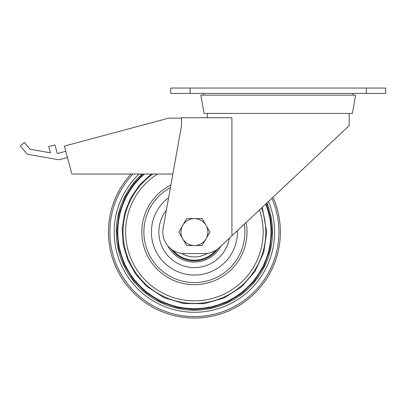 <?xml version="1.0" encoding="UTF-8"?>
<svg xmlns="http://www.w3.org/2000/svg" width="406" height="406" viewBox="0 0 406 406"><rect width="100%" height="100%" fill="white"/><g stroke="black" fill="none" stroke-linecap="round" stroke-linejoin="round"><path stroke-width="0.61" d="M206.05 225.34A13.454 13.454 0 0 1 194.403 245.518A13.454 13.454 0 0 1 182.751 225.34A13.454 13.454 0 0 1 206.05 225.34L202.168 218.611L186.638 218.611L178.868 232.065L186.638 245.518L202.168 245.518L209.938 232.065L206.05 225.34M231.927 235.795L231.927 117.715L181.507 117.715L181.507 125.667L163.141 228.279A21.493 21.493 0 0 0 184.299 253.557L204.502 253.557A21.493 21.493 0 0 0 219.22 247.731L349.16 125.667L349.16 113.416M339.487 134.756L273.928 196.337M366.354 93.426L170.759 93.426L170.759 88.056L385.7 88.056L385.7 93.426L366.354 93.426L366.354 88.056M355.61 95.146L200.848 95.146L204.071 113.416L352.388 113.416L355.61 95.146M181.507 118.146L168.683 118.146L64.397 146.089L71.887 174.032L172.849 174.032M65.787 151.281L57.292 153.554L54.967 144.896L48.74 146.561L50.42 152.823L30.069 149.235L24.416 142.501L20.3 145.952L27.207 154.184L58.961 159.786L67.457 157.508M280.379 232.065A85.976 85.976 0 0 1 163.273 312.209A85.976 85.976 0 0 1 130.965 174.032A85.976 85.976 0 0 0 163.273 312.209A85.976 85.976 0 0 0 272.999 197.214A85.976 85.976 0 0 1 280.379 232.065M259.51 209.887A68.781 68.781 0 0 1 161.299 292.356A68.781 68.781 0 0 1 157.487 174.032M237.368 230.684A42.99 42.99 0 0 1 195.093 275.045A42.99 42.99 0 0 1 168.622 197.666M171.2 249.106A28.785 28.785 0 0 0 217.601 249.106M190.104 93.426L190.104 88.056M271.878 198.265A84.529 84.529 0 0 1 163.176 310.61A84.529 84.529 0 0 1 132.945 174.032M268.523 201.417A80.205 80.205 0 0 1 162.836 305.799A80.205 80.205 0 0 1 139.04 174.032M266.884 202.959A78.104 78.104 0 0 1 162.639 303.419A78.104 78.104 0 0 1 142.13 174.032M265.691 204.081A76.582 76.582 0 0 1 162.481 301.678A76.582 76.582 0 0 1 144.429 174.032M261.581 207.938A71.38 71.38 0 0 1 161.781 295.558A71.38 71.38 0 0 1 152.839 174.032M246.122 222.458A52.607 52.607 0 0 1 202.498 284.043A52.607 52.607 0 0 1 170.885 185.009M244.29 224.183A50.506 50.506 0 0 1 202.695 281.886A50.506 50.506 0 0 1 170.418 187.613M229.42 238.149A35.54 35.54 0 0 1 191.348 267.478A35.54 35.54 0 0 1 166.379 210.206M220.783 246.264A29.958 29.958 0 0 1 167.795 245.838M215.677 250.426A28.1 28.1 0 0 1 173.129 250.426M207.233 253.385A24.883 24.883 0 0 1 181.573 253.385M207.299 113.416L207.299 117.715M203.431 93.426L203.431 95.146M353.027 93.426L353.027 95.146M266.392 203.421L270.498 217.479L271.883 232.065L269.878 249.558L263.981 266.153L254.486 280.982L241.89 293.284L227.39 302.171L211.303 307.677L194.403 309.545L177.503 307.677L160.862 301.907L145.957 292.533L133.559 280.033L124.297 265.052L118.659 248.37L116.933 230.847L119.207 213.389L125.368 196.89L133.143 184.628L143.069 174.032M262.291 207.273L266.681 232.065L263.743 252.461L255.1 271.299L241.524 286.869L224.148 297.938L204.35 303.658L183.695 303.546L163.846 297.562L146.607 286.281L135.848 274.441L127.915 260.403L123.287 244.985L122.191 228.969L124.647 213.14L130.529 198.24L139.557 184.989L151.321 174.032"/></g></svg>
